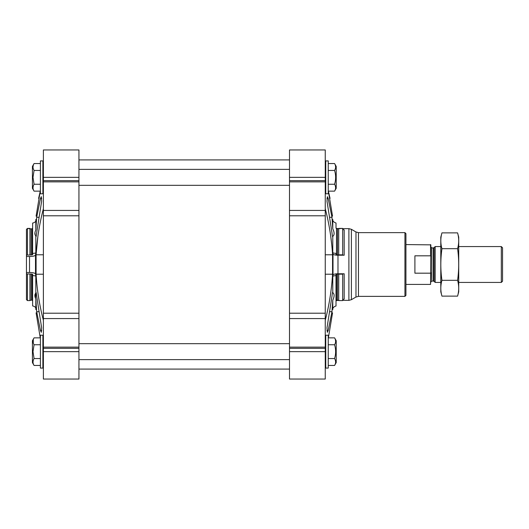 <?xml version="1.0" encoding="UTF-8"?>
<svg xmlns="http://www.w3.org/2000/svg" width="529" height="529" viewBox="0 0 529 529"><rect width="100%" height="100%" fill="white"/><g stroke="black" fill="none" stroke-linecap="round" stroke-linejoin="round"><path stroke-width="0.79" d="M36.091 312.837C35.754 308.473 35.754 308.473 36.091 312.837L40.264 337.852L36.091 312.837M35.569 298.343L35.827 293.126C35.959 291.386 36.243 292.444 36.68 296.3L41.639 327.755L41.308 332.331L40.468 330.532L36.68 311.72L35.827 299.011L35.827 307.812A4.979 4.807 0 0 0 32.626 305.934L32.626 275.602A4.979 1.289 0 0 1 35.827 276.105L35.827 293.126C34.557 294.309 34.557 296.273 35.827 299.011M36.336 308.473L36.428 309.544M43.385 210.43L43.385 379.042L78.94 379.042L78.94 149.958L43.385 149.958L43.385 210.43L78.94 210.43M35.84 219.456L35.747 221.294A4.979 4.807 0 0 1 32.626 223.066A4.979 4.807 180 0 0 35.827 221.188L35.827 229.989L36.68 217.28L40.468 198.468L41.308 196.669L41.639 201.245L36.68 232.7C36.243 236.549 35.965 237.607 35.827 235.874L35.827 252.895A342.633 88.68 180 0 0 35.496 255.004L35.496 273.996A342.633 88.68 0 0 0 35.827 276.105M43.385 208.704C39.424 223.919 36.997 239.28 36.091 254.799L37.85 236.721M36.091 216.163C35.754 220.527 35.754 220.527 36.091 216.163L40.264 191.148L38.591 198.368M43.385 274.201L36.091 274.201C36.99 289.707 39.424 305.074 43.385 320.296M36.091 274.201L36.091 254.799L43.385 254.799M35.985 236.714L35.827 235.874C34.557 234.664 34.557 232.707 35.827 229.989M35.84 309.544L35.747 307.706A4.979 4.807 180 0 0 32.626 305.934L32.626 301.186A0.998 0.959 180 0 0 32.13 300.353A1.99 1.924 180 0 0 31.132 300.095L31.132 274.035A1.99 0.516 0 0 1 32.13 274.108L32.626 274.333L32.626 275.602M35.218 235.028L34.94 232.555M32.626 223.066L32.626 253.398A4.979 1.289 180 0 0 35.827 252.895M332.536 312.976L328.377 337.852L332.549 312.837C332.886 308.473 332.886 308.473 332.549 312.837M326.922 330.532L328.172 330.532L327.332 332.331L327.001 327.755L331.961 296.3C332.351 292.835 332.622 291.631 332.774 292.689L332.655 292.286M332.801 309.544L332.867 308.328A4.979 4.807 180 0 1 336.014 306.013L336.014 275.622A4.979 1.289 0 0 0 332.774 276.29L332.774 292.689C334.54 293.899 334.54 296.425 332.774 300.267L331.961 311.72L328.172 330.532M325.256 210.43L325.256 318.57L289.502 318.57L289.502 149.958L325.256 149.958L325.256 210.43L289.502 210.43M325.256 274.201L332.549 274.201L332.549 254.799C331.643 239.28 329.217 223.919 325.256 208.704M344.181 255.223L344.181 229.864A1.494 1.442 180 0 1 342.686 228.422L342.686 254.833A1.494 0.384 180 0 0 344.181 255.223L337.985 255.223A4.979 1.289 180 0 1 333.006 253.98A342.633 88.68 180 0 0 332.774 252.71L332.774 236.311C332.622 237.369 332.351 236.165 331.961 232.7L327.001 201.245L327.332 196.669L328.172 198.468L331.961 217.28L332.774 228.733L332.774 220.507A4.979 4.807 180 0 0 336.014 222.987L336.014 227.814A0.998 0.959 180 0 0 336.51 228.647A1.99 1.924 180 0 0 337.509 228.905L337.509 254.965L338.712 254.833L338.712 228.422L337.509 228.905M332.655 236.714L332.774 236.311C334.54 235.081 334.54 232.555 332.774 228.733L332.424 222.041M336.014 306.013A4.979 4.807 0 0 0 332.774 308.493L332.774 300.267M332.774 276.29A342.633 88.68 0 0 0 333.006 275.02A4.979 1.289 0 0 1 337.985 273.777L344.181 273.777A1.494 0.384 0 0 0 342.686 274.167L342.686 300.578L338.712 300.578L338.712 274.167L342.686 274.167M332.549 274.201C331.65 289.707 329.217 305.074 325.256 320.296M331.716 244.577L330.79 236.721M332.549 216.163C332.886 220.527 332.886 220.527 332.549 216.163C332.886 220.527 332.886 220.527 332.549 216.163L328.377 191.148L330.05 198.368M289.502 318.57L289.502 379.042L325.256 379.042L325.256 351.653L289.502 351.653M325.256 318.57L325.256 351.653M358.464 296.372L358.464 232.628L404.936 232.628L404.936 296.372L358.464 296.372L355.977 297.04L351.388 299.692L351.388 229.308L348.895 228.64L348.895 300.36L351.388 299.692M404.936 232.628L405.935 233.626L405.935 295.374L404.936 296.372M342.686 254.833L338.712 254.833M348.895 228.64L342.706 228.64A1.494 1.442 0 0 1 342.686 228.422L337.985 228.713M332.774 252.71A4.979 1.289 180 0 0 336.014 253.378L336.014 254.667L336.51 254.892A1.99 0.516 180 0 0 337.509 254.965M348.895 300.36L342.706 300.36A1.494 1.442 180 0 0 342.686 300.578L338.712 300.578L337.509 300.095A1.99 1.924 0 0 0 336.51 300.353A0.998 0.959 0 0 0 336.014 301.186M342.686 228.422L338.712 228.422M336.014 227.814L336.014 222.987A4.979 4.807 0 0 1 332.867 220.672L332.801 219.456M336.014 275.622L336.014 274.333L336.51 274.108A1.99 0.516 0 0 1 337.509 274.035L338.712 274.167M337.509 300.095L337.509 274.035M344.181 273.777L344.181 299.136A1.494 1.442 0 0 0 342.686 300.578M325.758 351.653L325.758 368.085L328.244 368.085L328.244 335.221L325.758 335.221L325.758 351.653M325.758 177.347L325.758 193.779L328.244 193.779L328.244 160.915L325.758 160.915L325.758 177.347M335.353 360.262L335.637 362.001M328.244 365.453L334.573 365.453C335.975 363.159 335.975 360.857 334.573 358.55C335.975 353.954 335.975 349.352 334.573 344.749C335.975 342.455 335.975 340.16 334.573 337.852L328.244 337.852M328.244 358.55L334.573 358.55M328.244 344.749L334.573 344.749M335.353 339.565L335.637 341.304M334.573 337.852L336.213 340.696L336.213 362.61L334.573 365.453M335.353 185.963L335.637 187.696M328.244 191.148L334.573 191.148C335.975 188.853 335.975 186.552 334.573 184.251C335.975 179.648 335.975 175.046 334.573 170.45C335.975 168.156 335.975 165.855 334.573 163.547L328.244 163.547M328.244 184.251L334.573 184.251M328.244 170.45L334.573 170.45M335.353 165.26L335.637 166.999M334.573 163.547L336.213 166.39L336.213 188.304L334.573 191.148M32.626 227.814A0.998 0.959 180 0 1 32.13 228.647A1.99 1.924 180 0 1 31.132 228.905L27.448 228.422L26.45 229.381L26.45 273.91L31.132 274.035M27.448 274.167L27.448 300.578L29.928 300.578L27.448 300.578L26.45 299.619L26.45 273.91M26.45 256.505L29.525 256.505A5.978 1.547 180 0 0 35.496 255.004M35.496 273.996A5.978 1.547 0 0 0 29.525 272.495L26.45 272.495M32.626 253.398L32.626 254.667L32.13 254.892A1.99 0.516 180 0 1 31.132 254.965L26.45 255.09M31.132 228.905L31.132 254.965M27.448 254.833L27.448 228.422L29.928 228.422L29.928 254.833M29.928 274.167L29.928 300.578L31.132 300.095A1.99 1.924 0 0 1 32.13 300.353A0.998 0.959 0 0 1 32.626 301.186L32.626 274.333M40.396 351.653L40.396 368.085L42.882 368.085L42.882 335.221L40.396 335.221L40.396 351.653M40.396 177.347L40.396 193.779L42.882 193.779L42.882 160.915L40.396 160.915L40.396 177.347M40.396 365.453L34.068 365.453C32.666 363.159 32.666 360.857 34.068 358.55L33.003 351.653L34.068 344.749C32.666 342.455 32.666 340.16 34.068 337.852L40.396 337.852M33.287 360.262L33.003 362.001M40.396 358.55L34.068 358.55M40.396 344.749L34.068 344.749M33.287 339.565L33.287 343.037M34.068 337.852L32.428 340.696L32.428 362.61L34.068 365.453L32.428 362.61M40.396 191.148L34.068 191.148C32.666 188.853 32.666 186.552 34.068 184.251L33.003 177.347L34.068 170.45C32.666 168.156 32.666 165.855 34.068 163.547L40.396 163.547M33.287 185.963L33.003 187.696M40.396 184.251L34.068 184.251M40.396 170.45L34.068 170.45M33.287 165.26L33.003 166.999M32.428 166.39L34.068 163.547L32.428 166.39L32.428 188.304L34.068 191.148M430.837 256.486L430.553 255.818L414.901 255.818L414.901 273.182L430.553 273.182L430.837 272.514L430.553 284.423L430.837 244.861L405.935 244.577M430.553 255.818L430.553 244.577M501.327 246.574L501.327 282.426L502.55 281.203L502.55 247.797L501.327 246.574L458.722 246.574M440.796 282.426L435.169 282.426L435.169 246.574L440.796 246.574M441.946 232.872L440.796 237.157L440.796 291.843L441.946 296.128C440.452 290.857 440.452 285.587 441.946 280.317C440.452 269.909 440.452 259.362 441.946 248.683C440.452 243.413 440.452 238.143 441.946 232.872L457.578 232.872C459.073 238.143 459.073 243.413 457.578 248.683C459.066 259.091 459.066 269.638 457.578 280.317C459.073 285.587 459.073 290.857 457.578 296.128L441.946 296.128M441.946 248.683L457.578 248.683M441.946 280.317L457.578 280.317M457.578 232.872L458.722 237.157L458.722 291.843L457.578 296.128M38.928 311.72L36.68 311.72M329.712 311.72L331.961 311.72M333.006 253.98L333.006 275.02M337.985 255.223L337.985 273.777M325.256 177.347L289.502 177.347M325.256 180.647L289.502 180.647M325.256 181.857L289.502 181.857M325.256 215.792L289.502 215.792M325.256 313.208L289.502 313.208M325.256 347.143L289.502 347.143M325.256 348.353L289.502 348.353M358.464 232.628L355.977 231.96L355.977 297.04M325.256 254.799L332.549 254.799M336.51 228.647L336.51 254.892M336.51 300.353L336.51 274.108M329.712 217.28L331.961 217.28M326.922 198.468L328.172 198.468M43.385 177.347L78.94 177.347M43.385 180.647L78.94 180.647M43.385 181.857L78.94 181.857M43.385 215.792L78.94 215.792M43.385 313.208L78.94 313.208M43.385 318.57L78.94 318.57M43.385 347.143L78.94 347.143M43.385 348.353L78.94 348.353M43.385 351.653L78.94 351.653M29.525 256.505L29.525 272.495M32.13 228.647L32.13 254.892M32.13 300.353L32.13 274.108M41.718 330.532L40.468 330.532M38.928 217.28L36.68 217.28M41.718 198.468L40.468 198.468M434.117 247.625L433.41 247.916L433.41 281.084L434.117 281.375L434.117 247.625L435.169 246.574M433.41 281.084L431.829 281.084L431.829 247.916L430.837 246.917M337.985 300.36L336.146 300.71M336.146 228.29L337.985 228.64M355.977 231.96L351.388 229.308M289.502 159.917L78.94 159.917M289.502 369.083L78.94 369.083M325.256 367.589L325.758 368.085M325.256 335.717L325.758 335.221M325.256 193.283L325.758 193.779M325.256 161.411L325.758 160.915M43.385 335.717L42.882 335.221M43.385 367.589L42.882 368.085M43.385 161.411L42.882 160.915M43.385 193.283L42.882 193.779M78.94 359.621L289.502 359.621M78.94 343.685L289.502 343.685M78.94 185.315L289.502 185.315M78.94 169.379L289.502 169.379M430.553 284.423L405.935 284.423M501.327 282.426L458.722 282.426M434.117 281.375L435.169 282.426M433.41 247.916L431.829 247.916M431.829 281.084L430.837 282.083"/></g></svg>
